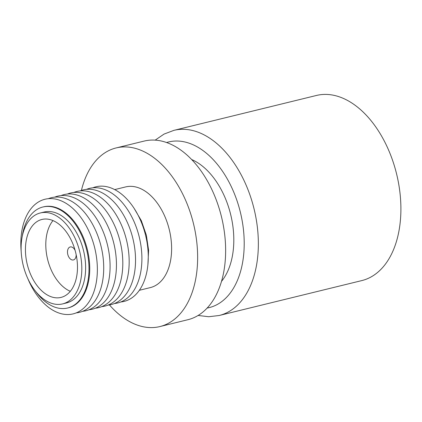 <?xml version="1.0" encoding="UTF-8"?>
<svg xmlns="http://www.w3.org/2000/svg" width="422" height="422" viewBox="0 0 422 422"><rect width="100%" height="100%" fill="white"/><g stroke="black" fill="none" stroke-linecap="round" stroke-linejoin="round"><path stroke-width="0.63" d="M75.105 250.373A6.689 4.151 -103.8 0 0 73.439 248.057A6.689 4.151 -103.8 0 0 70.231 246.954A6.689 4.151 -103.8 0 0 67.483 251.966A6.689 4.151 -103.8 0 0 70.205 258.85A6.689 4.151 -103.8 0 0 73.412 259.947A6.689 4.151 -103.8 0 0 76.155 254.666M362.171 111.128A95.303 59.196 76.2 0 1 400.9 209.207A95.303 59.196 76.2 0 1 361.759 280.598L219.208 315.492A95.303 59.196 76.2 0 0 258.354 244.095A95.303 59.196 76.2 0 0 219.625 146.023A95.303 59.196 76.2 0 0 173.896 130.356L316.442 95.462A95.303 59.196 76.2 0 1 362.171 111.128M191.662 159.542A69.219 42.991 76.2 0 1 205.672 168.937A69.219 42.991 76.2 0 1 221.487 281.395M114.694 189.599L125.682 186.909A51.832 32.193 76.2 0 1 150.554 195.428A51.832 32.193 76.2 0 1 171.617 248.769A51.832 32.193 76.2 0 1 150.327 287.598L139.339 290.289M81.404 190.443A91.959 57.118 76.2 0 1 116.14 147.932L144.145 141.08A91.959 57.118 76.2 0 1 188.27 156.198A91.959 57.118 76.2 0 1 225.638 250.832A91.959 57.118 76.2 0 1 187.869 319.718L159.869 326.575A91.959 57.118 76.2 0 1 115.744 311.457A91.959 57.118 76.2 0 1 109.419 304.911M116.14 147.932A91.959 57.118 76.2 0 1 160.265 163.05A91.959 57.118 76.2 0 1 197.638 257.684A91.959 57.118 76.2 0 1 159.869 326.575M92.851 187.801A59.006 36.651 76.2 0 1 124.29 196.494A59.006 36.651 76.2 0 1 148.222 259.73A59.006 36.651 76.2 0 1 120.797 301.967M86.484 189.362A59.006 36.651 76.2 0 1 117.923 198.05A59.006 36.651 76.2 0 1 141.861 261.287A59.006 36.651 76.2 0 1 114.431 303.529M80.122 190.918A59.006 36.651 76.2 0 1 111.561 199.611A59.006 36.651 76.2 0 1 135.494 262.843A59.006 36.651 76.2 0 1 108.069 305.085M73.76 192.474A59.006 36.651 76.2 0 1 105.199 201.167A59.006 36.651 76.2 0 1 129.132 264.404A59.006 36.651 76.2 0 1 101.702 306.641M67.393 194.03A59.006 36.651 76.2 0 1 98.832 202.724A59.006 36.651 76.2 0 1 122.765 265.96A59.006 36.651 76.2 0 1 95.34 308.202M61.032 195.592A59.006 36.651 76.2 0 1 92.471 204.285A59.006 36.651 76.2 0 1 116.403 267.516A59.006 36.651 76.2 0 1 88.979 309.759M54.665 197.148A59.006 36.651 76.2 0 1 86.104 205.841A59.006 36.651 76.2 0 1 110.042 269.078A59.006 36.651 76.2 0 1 82.612 311.315M48.303 198.704A59.006 36.651 76.2 0 1 79.742 207.397A59.006 36.651 76.2 0 1 103.675 270.634A59.006 36.651 76.2 0 1 76.25 312.871M21.169 251.29A59.006 36.651 76.2 0 1 73.381 208.953A59.006 36.651 76.2 0 1 94.591 289.64A59.006 36.651 76.2 0 1 44.811 304.183A59.006 36.651 76.2 0 1 27.894 278.763M42.912 206.996L43.651 206.817A51.996 32.299 76.2 0 1 68.601 215.362A51.996 32.299 76.2 0 1 89.733 268.877A51.996 32.299 76.2 0 1 68.375 307.828L67.636 308.007A51.996 32.299 -103.8 0 0 88.995 269.057A51.996 32.299 -103.8 0 0 67.863 215.547A51.996 32.299 -103.8 0 0 42.912 206.996A51.996 32.299 -103.8 0 0 22.229 236.462M61.174 226.06A40.127 24.924 -103.8 0 0 41.915 219.461A40.127 24.924 -103.8 0 0 25.436 249.523A40.127 24.924 -103.8 0 0 41.741 290.816A40.127 24.924 -103.8 0 0 61 297.415A40.127 24.924 -103.8 0 0 77.479 267.353A40.127 24.924 -103.8 0 0 61.174 226.06M52.982 220.585A40.127 24.924 -103.8 0 0 62.108 285.831A40.127 24.924 -103.8 0 0 70.295 291.307M40.127 296.212A46.816 29.076 -103.8 0 0 62.588 303.909A46.816 29.076 -103.8 0 0 81.815 268.84A46.816 29.076 -103.8 0 0 62.788 220.664A46.816 29.076 -103.8 0 0 40.327 212.968A46.816 29.076 -103.8 0 0 21.1 248.036A46.816 29.076 -103.8 0 0 40.127 296.212M62.588 303.909L66.407 302.975A46.816 29.076 -103.8 0 0 85.634 267.901A46.816 29.076 -103.8 0 0 66.607 219.725A46.816 29.076 -103.8 0 0 44.146 212.029L40.327 212.968M35.685 291.428A51.996 32.299 -103.8 0 0 42.685 299.462A51.996 32.299 -103.8 0 0 67.636 308.007M207.133 308.049A85.27 52.961 -103.8 0 0 244.196 245.351A85.27 52.961 -103.8 0 0 209.56 155.987A85.27 52.961 -103.8 0 0 166.621 142.53M134.032 208.231L141.349 220.722L146.355 235.165L148.602 250.283L147.895 264.747M198.097 315.461L208.753 316.732L219.208 315.492M155.185 140.13L164.047 134.085L173.896 130.356"/></g></svg>

